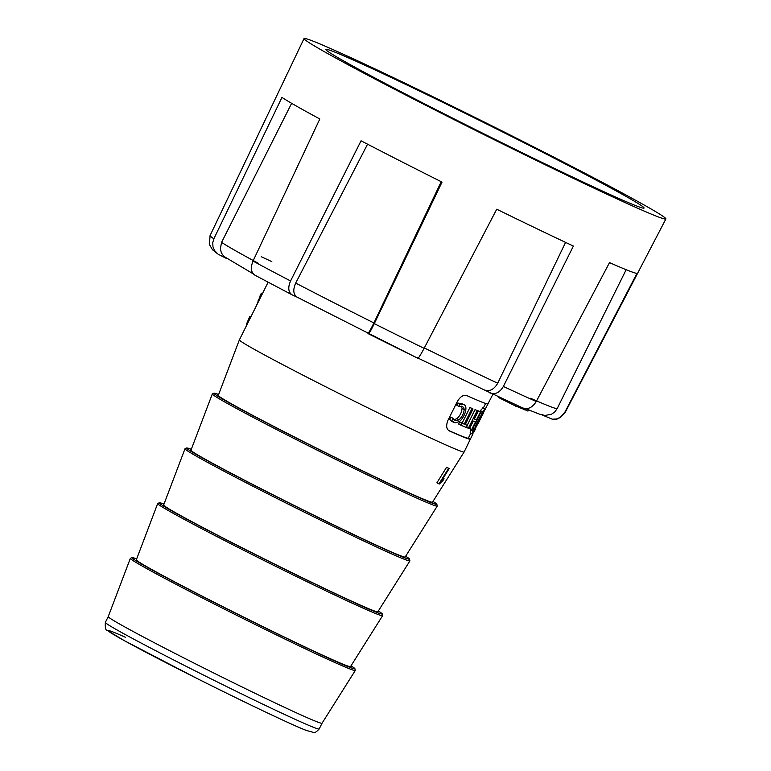 <?xml version="1.0" encoding="UTF-8"?>
<svg xmlns="http://www.w3.org/2000/svg" width="771" height="771" viewBox="0 0 771 771"><rect width="100%" height="100%" fill="white"/><g stroke="black" fill="none" stroke-linecap="round" stroke-linejoin="round"><path stroke-width="1.16" d="M472.96 433.803L464.152 451.941A125.586 3.547 -153.5 0 1 464.152 451.951A125.586 3.547 -153.5 0 1 350.179 399.079A125.586 3.547 -153.5 0 1 239.367 339.886A125.586 3.547 -153.5 0 1 239.376 339.876L268.106 282.253M482.848 413.882L482.607 414.364M448.462 430.391A123.158 3.479 26.5 0 0 468.325 438.14L470.474 439.239A125.586 3.547 -153.5 0 1 449.223 430.864C446.342 429.09 445.917 425.573 447.961 420.311L457.434 401.315C460.403 396.496 463.525 394.588 466.812 395.59A125.586 3.547 26.5 0 0 488.062 403.965M492.881 394.318L485.104 409.411M464.152 451.951L432.483 502.2A119.669 3.383 -153.5 0 1 323.887 451.816A119.669 3.383 -153.5 0 1 218.289 395.407L239.367 339.886M449.185 468.546L447.122 467.486A123.543 3.489 -153.5 0 1 446.582 467.274L436.887 482.829L438.959 483.889L448.655 468.334A125.981 3.556 26.5 0 0 449.185 468.546L441.629 480.661L444.067 478.762L442.92 480.603L439.306 484.024A124.15 3.508 -153.5 0 1 438.959 483.889M437.244 506.084L405.16 557.009A119.669 3.383 -153.5 0 1 296.565 506.624A119.669 3.383 -153.5 0 1 190.967 450.206L212.324 393.942L214.165 393.085L218.636 394.492A124.439 3.518 26.5 0 0 323.83 451.941A124.439 3.518 26.5 0 0 433.003 501.381L436.829 504.099L437.244 506.084A125.663 3.547 -153.5 0 1 431.317 504.33A125.663 3.547 -153.5 0 1 305.885 444.491A125.663 3.547 -153.5 0 1 212.324 393.942M409.921 560.883L377.838 611.808A119.669 3.383 -153.5 0 1 269.243 561.423A119.669 3.383 -153.5 0 1 163.645 505.015L185.001 448.741L186.842 447.884L191.314 449.3A124.439 3.518 26.5 0 0 296.507 506.74A124.439 3.518 26.5 0 0 405.681 556.19L409.507 558.898L409.921 560.883A125.663 3.547 -153.5 0 1 403.994 559.139A125.663 3.547 -153.5 0 1 278.562 499.29A125.663 3.547 -153.5 0 1 185.001 448.741M382.599 615.682L350.516 666.607A119.669 3.383 -153.5 0 1 241.921 616.231A119.669 3.383 -153.5 0 1 136.322 559.813L157.679 503.54L159.52 502.692L163.992 504.099A124.439 3.518 26.5 0 0 269.175 561.548A124.439 3.518 26.5 0 0 378.359 610.989L382.175 613.706L382.599 615.682A125.663 3.547 -153.5 0 1 376.672 613.938A125.663 3.547 -153.5 0 1 251.24 554.098A125.663 3.547 -153.5 0 1 157.679 503.54M322.056 723.217A119.457 3.373 -153.5 0 1 322.047 723.227A119.457 3.373 -153.5 0 1 213.644 672.938A119.457 3.373 -153.5 0 1 108.239 616.627A119.457 3.373 -153.5 0 1 108.239 616.617L130.357 558.349L132.198 557.491L136.669 558.908A124.439 3.518 26.5 0 0 241.853 616.347A124.439 3.518 26.5 0 0 351.036 665.787L354.853 668.505L355.277 670.491A125.663 3.547 -153.5 0 1 349.35 668.736A125.663 3.547 -153.5 0 1 223.908 608.897A125.663 3.547 -153.5 0 1 130.357 558.349M480.478 413.15L481.702 413.776L482.415 411.695L485.017 409.025L483.031 413.969L481.962 413.429M483.031 413.969L483.725 411.637L481.702 413.776M482.415 411.695L480.333 410.635L479.996 411.637M482.945 407.965L480.333 410.635M472.854 428.435L474.078 429.061L473.741 431.587L475.177 429.139M471.129 429.312L470.724 429.91L472.806 430.979L474.078 429.061M475.408 429.264L472.44 434.189L472.806 430.979M470.724 429.91L470.329 433.109M467.351 425.476L466.349 427.5A125.586 3.547 -153.5 0 1 460.74 425.12L461.742 423.096A125.586 3.547 26.5 0 0 464.209 424.156L471.987 408.563L469.915 407.502A123.158 3.479 26.5 0 0 470.946 407.936L473.018 408.996L465.241 424.599A125.586 3.547 26.5 0 0 467.351 425.476L465.318 424.445M464.209 424.156L462.137 423.096L469.915 407.502M471.987 408.563A125.586 3.547 26.5 0 0 473.018 408.996M460.74 425.12L458.649 424.05L459.651 422.026A123.158 3.479 26.5 0 0 462.137 423.096M461.742 423.096L459.651 422.026M477.866 410.991A125.586 3.547 -153.5 0 1 477.104 410.683L468.315 428.31A125.586 3.547 26.5 0 0 469.086 428.609L472.902 420.956A125.586 3.547 26.5 0 0 475.466 421.92L471.65 429.582A125.586 3.547 26.5 0 0 472.189 429.765L480.979 412.148A125.586 3.547 -153.5 0 1 480.439 411.955L476.478 419.896A125.586 3.547 -153.5 0 1 473.914 418.932L477.866 410.991L475.813 409.941A123.158 3.479 -153.5 0 1 475.042 409.632L467.187 425.399M476.478 419.896L474.416 418.846A123.158 3.479 -153.5 0 1 474.02 418.701M480.439 411.955L478.367 410.904L474.416 418.846M480.979 412.148L478.907 411.088A123.158 3.479 -153.5 0 1 478.367 410.904M471.65 429.582L469.587 428.522L473.288 421.101M468.315 428.31L466.426 427.346M477.104 410.683L475.042 409.632M449.618 419.52L450.804 417.14L452.982 418.248L451.796 420.629L449.618 419.52L451.777 421.371M461.299 406.124L462.06 408.437C461.694 412.504 459.959 415.935 456.837 418.73L453.936 419.675M452.982 418.248L454.341 420.031L456.21 420.773L458.957 419.81C462.051 417.024 463.795 413.593 464.181 409.526L463.872 407.926L462.513 406.5L458.918 406.346L456.74 405.228L457.829 403.05L460.008 404.158L458.918 406.346M461.906 403.647L457.829 403.05M460.008 404.158L463.843 404.63L461.704 403.541M461.482 403.435L463.631 404.534C468.643 405.777 464.576 417.824 459.208 421.65L454.986 422.845L451.796 420.629M481.615 416.783L482.617 413.892C481.769 412.726 473.384 429.283 474.869 429.331L481.615 416.783M479.157 421.631L481.306 416.494C480.805 415.752 475.264 426.729 476.179 426.729L479.157 421.631M448.655 468.334L446.582 467.274M444.067 478.762L443.113 478.28M251.028 316.486L249.775 316.505L246.71 323.627L246.73 326.441M262.458 293.558A128.015 3.614 26.5 0 0 261.282 293.202L256.492 305.605M261.282 293.202L262.362 293.751M259.962 295.987L260.993 296.507M249.775 316.505L250.768 317.006M542.023 414.904L552.209 419.173L556.383 418.981L560.238 417.419L564.623 412.678A198.349 5.599 26.5 0 0 565.104 412.543L665.884 218.954A202.156 5.705 -153.5 0 1 569.952 176.713A202.156 5.705 -153.5 0 1 386.069 84.829A202.156 5.705 -153.5 0 1 304.044 38.55A202.156 5.705 -153.5 0 1 411.357 86.265A202.156 5.705 -153.5 0 1 604.175 183.334A202.156 5.705 -153.5 0 1 665.884 218.954M484.207 389.914L522.902 408.042M367.574 144.187L295.698 283.063C292.72 289.915 293.279 294.657 297.375 297.288L417.824 358.274A186.1 5.252 -153.5 0 1 368.432 333.785M213.866 238.788L212.738 242.701L212.969 246.759L214.531 250.527L218.183 254.257L212.488 249.765L209.394 244.446L210.088 235.541A198.349 5.599 26.5 0 0 213.866 238.788L281.955 97.425A201.086 5.676 -153.5 0 0 319.82 118.985L253.013 261.08A198.349 5.599 26.5 0 0 290.571 280.952C287.699 287.708 288.287 292.382 292.344 294.975L297.259 297.23M218.183 254.257L226.491 258.478M589.786 176.742A177.764 5.021 -153.5 0 1 643.92 208.16A177.764 5.021 -153.5 0 1 482.723 133.238A177.764 5.021 -153.5 0 1 325.882 49.595A177.764 5.021 -153.5 0 1 418.229 90.419A177.764 5.021 -153.5 0 1 589.786 176.742M290.571 280.952L361.059 140.804A201.086 5.676 -153.5 0 0 442.034 182.101L374.292 323.656A198.349 5.599 26.5 0 0 424.108 348.347L496.736 209.22A201.086 5.676 -153.5 0 0 573.393 246.065L503.367 386.444A198.349 5.599 26.5 0 0 536.259 401.508L609.514 262.603A201.086 5.676 -153.5 0 0 636.942 273.416L564.623 412.678M424.108 348.347C420.667 354.814 418.576 358.12 417.824 358.274M565.586 242.393L497.719 383.216C493.97 389.663 489.412 391.87 484.053 389.827L417.342 357.773M489.807 392.873C495.069 394.906 499.589 392.767 503.367 386.444M626.168 269.725L557.105 408.717L554.706 412.003L551.352 414.326L544.981 415.434L539.315 414.094L525.591 408.669M536.259 401.508C532.347 407.753 527.74 409.854 522.449 407.82M253.013 261.08C250.315 267.951 250.999 272.674 255.066 275.266L292.344 294.975M253.177 273.821L223.763 256.338L221.402 252.907L220.333 248.898L221.576 242.373A189.907 5.358 26.5 0 0 258.14 263.19M291.631 103.314L221.576 242.373M441.224 181.696L373.887 322.943C370.629 329.631 368.625 333.062 367.883 333.245L367.902 333.255M368.384 333.766C369.107 333.621 371.073 330.248 374.292 323.656M517.707 405.719L516.907 406.712L517.466 405.613M498.683 397.017L498.461 397.47L516.907 406.712M515.51 406.163L516.088 404.987M525.128 409.796L527.933 411.078L528.52 409.902M525.668 408.697L525.051 409.95L522.372 408.669M524.723 409.815L525.302 408.649M520.627 407.03L520.146 407.994L517.274 406.606M520.223 407.849L522.285 408.832L522.719 407.955M519.471 407.724L519.972 406.731M521.659 408.591L522.112 407.686M305.615 730.156A113.327 3.2 -153.5 0 1 164.589 661.971A113.327 3.2 -153.5 0 1 125.345 637.232M313.537 727.323A119.457 3.373 26.5 0 0 319.184 728.981C316.399 731.939 314.568 733.096 313.681 732.45L306.097 730.378C291.534 724.721 244.34 702.246 198.157 679.049L124.41 640.711L107.516 630.543C105.733 630.63 105.01 627.912 105.367 622.38A119.457 3.373 26.5 0 0 194.147 670.365A119.457 3.373 26.5 0 0 313.537 727.323M458.957 419.81L456.837 418.73M464.181 409.526L462.06 408.437M258.15 300.42L258.863 300.786M246.71 323.627L247.318 323.936M271.826 261.629A198.349 5.599 26.5 0 0 261.273 256.724M424.32 347.943A189.907 5.358 26.5 0 0 497.719 383.216M530.612 398.279A189.907 5.358 26.5 0 0 557.105 408.717M295.698 283.063A189.907 5.358 26.5 0 0 373.887 322.943M319.184 728.981L322.047 723.227L355.277 670.491M108.239 616.617L105.367 622.38M482.636 407.811L484.757 408.89M470.011 432.945L472.131 434.025M451.536 421.245L453.695 422.344M472.902 428.329L474.869 429.331M481.885 413.526L482.617 413.892M485.614 403.464L483.282 408.138M470.724 433.312L468.354 438.082M210.088 235.541L304.044 38.55M565.104 412.543C560.527 418.027 556.508 420.253 553.048 419.251"/></g></svg>
